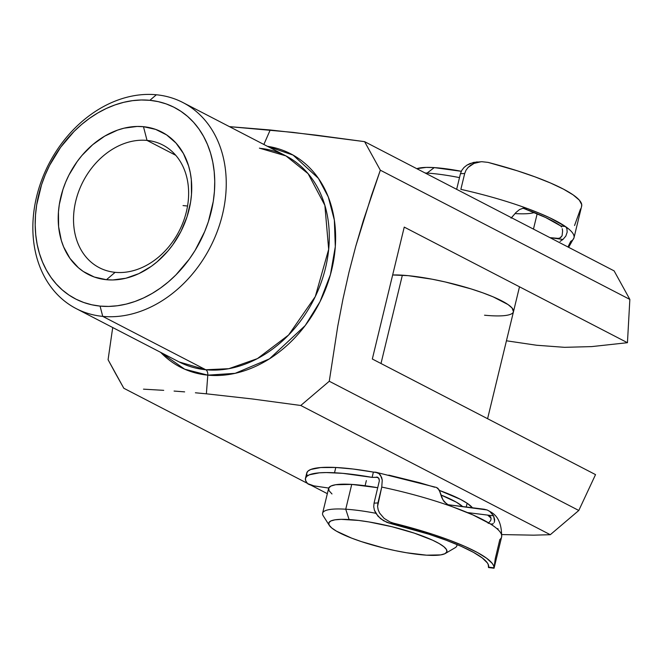 <?xml version="1.0" encoding="UTF-8"?>
<svg xmlns="http://www.w3.org/2000/svg" width="663" height="663" viewBox="0 0 663 663"><rect width="100%" height="100%" fill="white"/><g stroke="black" fill="none" stroke-linecap="round" stroke-linejoin="round"><path stroke-width="0.99" d="M392.653 274.971A69.068 12.854 13.6 0 1 408.176 275.659L392.653 274.971M76.187 308.61A116.033 90.806 117.4 0 1 41.769 179.88A116.033 90.806 117.4 0 1 156.36 94.768A116.033 90.806 117.4 0 1 182.913 102.541A116.033 90.806 117.4 0 1 217.331 231.271A116.033 90.806 117.4 0 1 102.74 316.384A116.033 90.806 -62.6 0 0 222.453 214.621A116.033 90.806 -62.6 0 0 156.36 94.768L149.863 100.312A107.746 84.325 117.4 0 1 211.232 211.596A107.746 84.325 117.4 0 1 100.072 306.099L102.74 316.384A116.033 90.806 117.4 0 1 76.187 308.61L179.234 361.981L205.787 369.755A5.528 3.282 -84.4 0 1 207.792 375.15L184.712 369.2L160.67 352.368A120.086 93.98 117.4 0 0 207.792 375.15L206.375 393.814L252.28 398.96L300.77 405.483L329.271 381.25L337.757 326.221L342.953 299.137L348.929 272.493L355.741 246.321L363.324 220.597L380.33 170.192L364.592 141.65L316.11 135.136L270.206 129.981L263.866 144.468L270.206 129.981L229.439 126.641L292.748 132.351L364.592 141.65L614.112 270.877L629.85 299.419L380.33 170.192L371.57 195.245L355.741 246.321L348.929 272.493L342.953 299.137L337.757 326.221L329.271 381.25L578.791 510.477L550.29 534.71L533.607 535.165L502.04 534.577L533.607 535.165L550.29 534.71L300.77 405.483L252.28 398.96L206.375 393.814L207.792 375.15A5.528 3.282 95.6 0 0 205.787 369.755A116.033 90.806 -62.6 0 0 320.378 284.642A116.033 90.806 -62.6 0 0 285.96 155.913L259.407 148.139M147.037 140.415A69.068 54.051 -62.6 0 0 75.781 200.988A69.068 54.051 -62.6 0 0 115.122 272.327L106.461 279.711A80.115 62.703 117.4 0 1 60.822 196.961A80.115 62.703 117.4 0 1 143.473 126.691L147.037 140.415L175.736 155.283L147.037 140.415A69.068 54.051 117.4 0 1 162.841 145.04A69.068 54.051 117.4 0 1 183.328 221.666A69.068 54.051 117.4 0 1 115.122 272.327A69.068 54.051 117.4 0 1 99.309 267.695A69.068 54.051 117.4 0 1 78.831 191.077A69.068 54.051 117.4 0 1 147.037 140.415L143.473 126.691L155.639 129.384L166.62 134.904L175.993 143.059L183.419 153.518L188.59 165.891L190.264 172.645L191.317 179.69L191.491 194.4L190.621 201.917L186.991 216.917L180.982 231.387L172.811 244.78L168.021 250.904L157.239 261.719L151.355 266.311L138.882 273.62L125.879 278.236L112.834 279.96L106.461 279.711L94.295 277.026L83.323 271.507L78.408 267.736L69.963 258.388L63.64 246.918L61.344 240.52L58.617 226.721L58.443 212.011L59.314 204.494L62.944 189.494L65.662 182.159L68.952 175.024L77.123 161.631L81.914 155.507L92.696 144.691L104.721 136.122L117.517 130.13L124.056 128.174L137.1 126.451L143.473 126.691A80.115 62.703 117.4 0 1 189.112 209.45A80.115 62.703 117.4 0 1 106.461 279.711L115.122 272.327A69.068 54.051 -62.6 0 0 186.378 211.746A69.068 54.051 -62.6 0 0 147.037 140.415M102.74 316.384L205.787 369.755L102.74 316.384L100.072 306.099L108.649 306.422L117.384 305.759L126.185 304.102L134.987 301.474L143.68 297.902L152.2 293.419L160.454 288.065L168.369 281.899L175.861 274.971L189.311 259.109L195.146 250.332L204.718 231.511L208.381 221.641L213.262 201.469L214.431 191.367L214.746 181.372L214.19 171.584L212.782 162.103L210.527 153.02L207.444 144.418L203.566 136.387L198.933 128.995L193.596 122.315L187.588 116.415L180.974 111.359L173.83 107.182L166.214 103.925L158.192 101.63L149.863 100.312L141.285 99.989L132.55 100.652L123.749 102.309L114.956 104.936L106.254 108.508L97.734 112.992L89.48 118.346L81.566 124.511L74.074 131.44L60.623 147.302L49.642 165.302L45.217 174.899L41.554 184.77L36.672 204.933L35.504 215.044L35.189 225.039L35.744 234.826L37.153 244.307L39.407 253.39L42.49 261.993L46.369 270.023L51.001 277.416L56.347 284.096L62.347 289.988L68.96 295.052L76.104 299.228L83.72 302.485L91.743 304.781L100.072 306.099A107.746 84.325 117.4 0 1 38.703 194.814A107.746 84.325 117.4 0 1 149.863 100.312L156.36 94.768A116.033 90.806 -62.6 0 0 36.647 196.538A116.033 90.806 -62.6 0 0 102.74 316.384M267.396 146.299A120.086 93.98 117.4 0 1 331.069 272.294A120.086 93.98 117.4 0 1 207.792 375.15L235.158 373.335L269.46 358.849L305.229 325.533L320.014 301.69L330.439 274.648L335.304 246.644L334.351 220.083L328.276 196.944L318.406 178.355L293.096 155.092L267.396 146.299M372.324 359.014L404.239 227.102L627.447 342.705L629.85 299.419L627.447 342.705L591.711 346.6L564.569 347.329L536.591 345.241L506.441 340.79L536.591 345.241L564.569 347.329L591.711 346.6L627.447 342.705L404.239 227.102L372.324 359.014L595.531 474.617L578.791 510.477L595.531 474.617L372.324 359.014M195.403 392.786L206.375 393.814L195.403 392.786M174.079 391.062L184.637 391.874L174.079 391.062M143.49 389.164L163.711 390.341L143.49 389.164M115.776 373.907L123.815 388.261L307.367 483.327L123.815 388.261L108.077 359.727L112.039 332.155L108.077 359.727L115.776 373.907M112.751 327.547L112.039 332.155L112.751 327.547M179.234 361.981A116.033 90.806 -62.6 0 0 205.787 369.755L228.834 368.694L257.385 358.625L288.571 335.047L315.29 296.576L328.674 249.354L324.862 205.331L308.113 173.681L285.96 155.913C277.979 151.794 269.377 149.274 260.145 148.363M310.682 485.043L327.34 493.67L310.682 485.043M439.337 490.396L460.42 499.33L467.572 503.532L472.412 507.759A77.356 14.404 13.6 0 0 439.453 490.438M183.038 205.58L187.546 206.019L183.038 205.58M513.469 311.726L512.051 307.972L508.04 304.566L493.139 296.85L482.83 292.839L471.12 288.919L445.329 281.982L432.243 279.222L408.176 275.659A69.068 12.854 13.6 0 1 478.91 291.463A69.068 12.854 13.6 0 1 513.485 311.676A69.068 12.854 13.6 0 1 484.529 315.207M550.29 534.71L300.77 405.483L329.271 381.25L578.791 510.477L550.29 534.71M629.85 299.419L380.33 170.192L364.592 141.65L614.112 270.877L629.85 299.419M427.055 173.084A69.068 12.854 13.6 0 1 459.492 177.618A69.068 12.854 -166.4 0 0 427.055 173.084L426.856 173.897L427.055 173.084A69.068 12.854 -166.4 0 0 425.082 172.977A69.068 12.854 13.6 0 1 427.055 173.084L434.248 167.606L427.055 173.084M534.295 212.541A69.068 12.854 13.6 0 1 515.052 213.577M461.291 171.294A60.781 11.312 -166.4 0 0 434.248 167.606L461.291 171.294M331.981 493.96L329.063 490.753L328.715 488.084L330.936 486.045L335.652 484.728L351.738 484.404L377.786 487.728A69.068 12.854 -166.4 0 0 351.738 484.404A69.068 12.854 -166.4 0 0 328.608 488.407L322.608 513.212A69.068 12.854 13.6 0 1 345.738 509.209L349.103 519.552A60.781 11.312 13.6 0 1 418.544 534.585A60.781 11.312 13.6 0 1 445.329 553.481A60.781 11.312 13.6 0 1 426.541 555.18L440.704 554.89L444.848 553.729L446.804 551.939L446.497 549.594L443.937 546.768L439.213 543.585L432.516 540.163L414.3 533.135L392.048 526.745L369.158 521.98L358.567 520.438L341.13 519.344L334.948 519.833L330.796 520.994L328.84 522.784L329.146 525.137L331.715 527.955L336.431 531.138L351.539 538.091L361.352 541.588L383.595 547.978L395.189 550.621L406.494 552.751L426.541 555.18A60.781 11.312 13.6 0 1 367.236 543.469A60.781 11.312 13.6 0 1 329.312 525.411A60.781 11.312 13.6 0 1 349.103 519.552L345.738 509.209A69.068 12.854 13.6 0 1 375.822 513.278A69.068 12.854 -166.4 0 0 345.738 509.209L351.738 484.404L345.738 509.209A69.068 12.854 -166.4 0 0 323.254 515.872L329.312 525.411M445.329 553.481L455.083 547.762A69.068 12.854 -166.4 0 0 456.857 544.456A69.068 12.854 13.6 0 1 456.873 545.69L457.139 544.572M366.357 480.576L365.106 485.747M440.837 494.938A69.068 12.854 13.6 0 1 462.6 506.532L456.434 502.222L440.837 494.938M402.358 275.186L380.993 363.506L402.358 275.186M416.795 168.692L426.276 167.399L434.248 167.606A60.781 11.312 -166.4 0 0 416.795 168.692M549.917 237.636L562.937 239.459L560.069 241.382L562.937 239.459L556.854 238.605L559.879 238.05L562.091 235.738L562.605 231.014L562.091 235.738L560.765 237.445L558.892 238.448L549.917 237.636M562.274 228.752L562.605 231.014L562.274 228.752M568.622 247.324L573.992 237.785L581.658 206.127A110.506 20.57 -166.4 0 0 488.051 162.385L481.844 161.706L473.531 162.41L466.851 165.195L464.017 167.474L461.796 170.333L460.454 173.656L464.688 173.524L460.86 189.353A110.506 20.57 13.6 0 1 527.334 208.513L524.135 208.613A104.978 19.542 13.6 0 1 560.649 225.892L561.619 227.011L560.649 225.892L565.514 226.572A110.506 20.57 13.6 0 1 573.992 237.785A110.506 20.57 13.6 0 1 570.727 241.332L567.967 246.984M477.128 161.88L470.059 163.521L466.851 165.195L464.017 167.474L461.796 170.333L460.454 173.656L456.658 189.336L460.454 173.656L464.688 173.524L460.86 189.353A110.506 20.57 -166.4 0 1 527.334 208.513A110.506 20.57 13.6 0 1 565.514 226.572L549.76 217.787L539.276 213.163L527.334 208.513L524.135 208.613L545.599 217.489L560.649 225.892L565.514 226.572L566.906 228.669L567.172 232.116L565.846 236.053L562.937 239.459L565.846 236.053L567.172 232.116L566.906 228.669L565.514 226.572A110.506 20.57 -166.4 0 1 573.992 237.802M511.057 218.168L516.005 212.467L519.519 209.566L523.43 208.099L527.334 208.513M466.006 170.217L464.688 173.524L466.006 170.217L468.153 167.374L466.006 170.217M470.896 165.095L468.153 167.374L474.053 163.396L470.896 165.095M477.435 162.294L474.053 163.396L480.982 161.755L477.435 162.294M481.844 161.706L488.051 162.385L517.314 170.805L535.049 176.872L550.621 183.054L563.475 189.137L573.147 194.897L579.313 200.135L581.733 204.66L581.509 206.599M524.135 208.613L522.693 208.232M511.505 217.737L516.005 212.467L519.519 209.566L523.43 208.099L525.419 208.066M580.548 208.878L574.556 225.503M377.844 477.352L372.117 477.377L373.393 472.097L353.329 469.056L335.793 467.481A93.931 17.487 -166.4 0 0 306.737 473.067L305.461 478.338A93.931 17.487 13.6 0 1 334.517 472.76L335.793 467.481L320.643 467.556L310.732 469.487L307.964 471.12L306.72 473.158L307.027 475.57M376.393 477.078L378.714 478.131L379.344 480.849L374.048 503.176L379.344 480.849L379.087 478.843L377.678 477.277L372.117 477.377L342.904 473.357L326.345 472.562L319.367 472.827L309.455 474.766L306.687 476.399L305.444 478.437L305.751 480.849L307.599 483.592A93.931 17.487 13.6 0 1 305.461 478.338M434.688 487.23L419.87 482.788L388.767 475.114M307.599 483.592L313.881 485.863L328.724 488.059L315.008 486.054A5.528 1.028 13.6 0 1 307.599 483.592M488.2 523.38L490.645 520.588L491.109 518.872L490.148 516.369L487.703 515.11L493.57 515.839L489.684 511.33L487.098 509.955L447.16 504.609L484.189 509.234L487.098 509.955L490.09 511.629C497.971 515.565 501.808 524.01 501.618 536.964A110.506 20.57 -166.4 0 0 490.297 523.886A110.506 20.57 -166.4 0 0 449.265 505.654L444.144 501.75L441.865 497.747L439.171 489.891L436.445 487.446L375.863 472.23M375.838 472.222L373.393 472.097A93.931 17.487 -166.4 0 0 335.793 467.481L334.517 472.76A93.931 17.487 13.6 0 1 372.117 477.377L373.393 472.097L377.305 472.644L379.021 473.631L381.59 477.302L382.253 480.07L381.747 487.073A110.506 20.57 13.6 0 1 449.265 505.654A110.506 20.57 -166.4 0 0 381.747 487.073L377.918 502.902L374.048 503.176L373.733 506.747L374.404 510.212L375.896 513.402L380.595 518.69L386.794 522.32L390.25 523.43A104.978 19.542 13.6 0 1 488.623 567.155L488.308 564.627M489.684 511.33L493.57 515.839L487.678 515.101L489.451 515.764L490.678 517.123L491.109 518.872L490.479 520.894M375.424 472.155L379.021 473.631L380.471 475.156L382.253 480.07L381.747 487.073L377.579 506.391L378.183 509.839L379.584 513.046L384.126 518.383L390.217 522.071L393.623 523.19L390.25 523.43L429.027 534.27L446.332 540.287L461.34 546.387L473.473 552.354L482.266 557.939L487.38 562.937L488.49 565.149L488.498 567.528L488.3 565.249M487.678 515.101L467.465 512.582L487.695 515.101L491.034 518.11A99.458 18.514 -166.4 0 0 487.678 515.101M498.095 529.074L497.772 528.593M494.068 568.034L488.623 567.155L494.059 567.835L493.653 565.746L492.277 563.442L486.733 558.321L477.625 552.627L465.277 546.585L450.119 540.403L432.707 534.303L393.623 523.19A110.506 20.57 13.6 0 1 494.059 567.835L495.253 558.727L499.819 539.558A110.506 20.57 13.6 0 0 501.618 536.972A110.506 20.57 13.6 0 0 490.297 523.886L472.934 514.927L447.376 504.742L442.884 499.819L440.025 492.037L437.97 488.349L436.378 487.421M492.377 524.193L490.297 523.886L491.333 524.284L493.338 523.621L492.377 524.193M494.101 522.593L494.565 521.184L494.101 522.593M494.648 519.502L494.565 521.184L493.57 515.839L494.648 519.502M377.065 477.103L377.678 477.277M390.25 523.43L393.623 523.19L390.217 522.071L384.126 518.383L379.584 513.046L378.183 509.839L377.579 506.391L377.918 502.902L374.048 503.176L373.733 506.747L374.404 510.212L378.018 516.253L383.562 520.728L390.25 523.43M182.913 102.541L285.96 155.913M466.23 506.988L467.142 503.242M487.587 418.709L519.502 286.797M533.458 229.108L537.179 213.735M501.618 536.964L494.051 568.232L488.482 567.536"/></g></svg>
